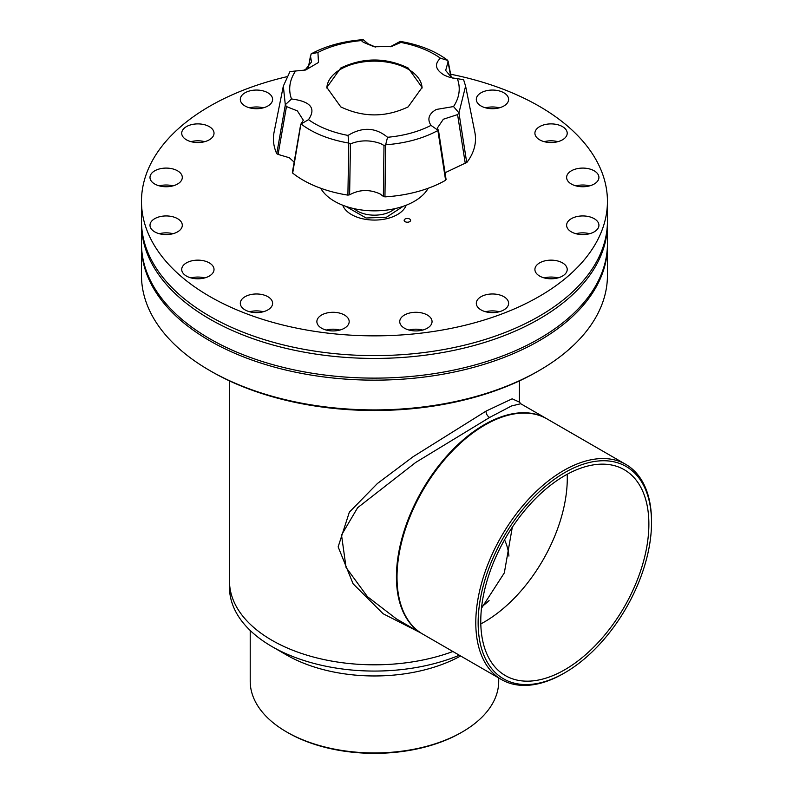 <?xml version="1.0" encoding="UTF-8"?>
<svg xmlns="http://www.w3.org/2000/svg" width="793" height="793" viewBox="0 0 793 793"><rect width="100%" height="100%" fill="white"/><g stroke="black" fill="none" stroke-linecap="round" stroke-linejoin="round"><path stroke-width="1.19" d="M394.775 208.668A23.949 13.828 180 0 1 391.395 211.116A23.949 13.828 180 0 1 354.154 208.668M462.319 731.939L461.149 732.623A122.598 70.785 0 0 1 287.77 732.623L286.6 731.939A124.253 71.737 0 0 0 462.319 731.939A124.253 71.737 0 0 0 498.718 681.217L498.718 677.965M250.211 630.485L250.211 681.217A124.253 71.737 0 0 0 286.6 731.939L287.77 732.623M563.654 673.435L564.824 672.761L563.654 673.435A124.253 71.737 -60 0 1 501.523 679.591A124.253 71.737 -60 0 1 482.481 580.02A124.253 71.737 -60 0 1 563.654 470.527A124.253 71.737 -60 0 1 625.776 464.381A124.253 71.737 -60 0 1 651.519 521.259L651.519 522.607A122.598 70.785 -60 0 1 564.824 672.761A122.598 70.785 -60 0 1 478.139 622.713A122.598 70.785 -60 0 1 564.824 472.559A122.598 70.785 -60 0 1 651.519 522.607M625.776 464.381L547.001 418.892A124.253 71.737 120 0 0 484.87 425.048L483.7 425.722L484.87 425.048A124.253 71.737 120 0 0 397.015 577.225A124.253 71.737 120 0 0 422.748 634.103L501.523 679.591M564.824 475.602A118.871 68.634 -60 0 1 624.26 469.714A118.871 68.634 -60 0 1 642.479 564.973A118.871 68.634 -60 0 1 564.824 669.718A118.871 68.634 -60 0 1 505.389 675.606A118.871 68.634 -60 0 1 487.17 580.357A118.871 68.634 -60 0 1 564.824 475.602M419.606 632.299L383.108 613.742L353.103 583.807L338.145 546.873L349.346 512.169L377.399 483.512L413.113 456.718L486.079 411.091L512.169 398.82L519.425 402.091L519.425 380.888M271.959 640.298A144.96 83.691 0 0 0 452.882 651.509A144.96 83.691 0 0 1 271.959 640.298A144.96 83.691 0 0 1 229.494 581.12A144.96 83.691 0 0 0 271.959 640.298M422.451 633.934A124.253 71.737 -60 0 1 422.163 633.766A124.253 71.737 -60 0 1 403.112 534.204A124.253 71.737 -60 0 1 484.285 424.711A124.253 71.737 -60 0 1 546.417 418.555A124.253 71.737 -60 0 1 546.704 418.724M519.415 402.041L520.753 403.736L511.465 405.986L489.668 417.435L415.71 462.438L357.633 507.708L341.515 535.027L346.055 567.421L367.437 596.653L396.5 618.956L422.163 633.766M567.213 474.264A117.374 67.772 -60 0 1 484.285 621.999A117.374 67.772 -60 0 1 480.806 623.922M512.308 527.196L504.328 572.883L481.47 608.3M211.473 371.53L209.719 370.509L211.483 371.53A230.495 133.075 0 0 0 211.483 371.53L211.473 371.53A230.495 133.075 0 0 0 537.446 371.53L539.2 370.509A232.973 134.503 180 0 1 209.719 370.519A232.973 134.503 180 0 1 209.719 370.509A232.973 134.503 180 0 1 141.481 275.399L141.481 245.642A232.973 134.503 180 0 1 141.491 244.631M607.428 244.631A232.973 134.503 180 0 1 607.438 245.642L607.438 275.399A232.973 134.503 180 0 1 539.2 370.509M607.438 245.642A232.973 134.503 180 0 1 463.618 369.915A232.973 134.503 180 0 1 209.719 340.752A232.973 134.503 180 0 1 141.481 245.642M481.629 606.833A134.612 77.714 0 0 0 489.083 600.559M508.918 556.091A134.612 77.714 0 0 0 504.546 539.825M229.494 380.888L229.494 587.375A144.96 83.691 0 0 0 271.959 646.553L286.451 654.919A124.461 71.856 0 0 0 460.614 655.97M286.451 654.919L271.959 646.553A144.96 83.691 0 0 0 459.325 655.226M607.428 222.516A232.973 134.503 180 0 1 607.438 223.923A232.973 134.503 180 0 1 568.175 298.644A232.973 134.503 180 0 1 209.719 319.034A232.973 134.503 180 0 1 141.481 223.923A232.973 134.503 180 0 1 141.501 222.516M286.719 76.743A232.973 134.503 0 0 0 141.481 201.343L141.481 221.108A232.973 134.503 0 0 0 195.256 307.06A232.973 134.503 0 0 0 209.719 316.219A232.973 134.503 0 0 0 553.673 307.06A232.973 134.503 0 0 0 568.175 295.839A232.973 134.503 0 0 0 607.438 221.108L607.438 201.343A232.973 134.503 0 0 0 539.2 106.232A232.973 134.503 0 0 0 450.632 74.225M406.194 205.209A32.434 18.725 180 0 1 383.693 219.294A32.434 18.725 180 0 1 351.527 214.586A32.434 18.725 180 0 1 342.735 205.209M141.481 201.343A232.973 134.503 0 0 0 209.719 296.453A232.973 134.503 0 0 0 463.618 325.616A232.973 134.503 0 0 0 607.438 201.343M539.636 276.063A16.157 9.328 180 0 1 534.908 269.471A16.157 9.328 180 0 1 544.88 260.857A16.157 9.328 180 0 1 562.475 262.87A16.157 9.328 180 0 1 567.213 269.471A16.157 9.328 180 0 1 557.241 278.085A16.157 9.328 180 0 1 539.636 276.063M557.875 277.927A16.157 9.328 0 0 0 544.236 277.927M571.347 218.67A16.157 9.328 180 0 1 588.951 216.648A16.157 9.328 180 0 1 598.923 225.262A16.157 9.328 180 0 1 594.195 231.863A16.157 9.328 180 0 1 576.59 233.885A16.157 9.328 180 0 1 566.618 225.262A16.157 9.328 180 0 1 571.347 218.67M589.586 233.717A16.157 9.328 0 0 0 575.956 233.717M571.347 170.822A16.157 9.328 180 0 1 588.951 168.8A16.157 9.328 180 0 1 598.923 177.424A16.157 9.328 180 0 1 594.195 184.016A16.157 9.328 180 0 1 576.59 186.038A16.157 9.328 180 0 1 566.618 177.424A16.157 9.328 180 0 1 571.347 170.822M589.586 185.879A16.157 9.328 0 0 0 575.956 185.879M539.636 139.816A16.157 9.328 180 0 1 534.908 133.214A16.157 9.328 180 0 1 544.88 124.6A16.157 9.328 180 0 1 562.475 126.622A16.157 9.328 180 0 1 567.213 133.214A16.157 9.328 180 0 1 557.241 141.838A16.157 9.328 180 0 1 539.636 139.816M557.875 141.669A16.157 9.328 0 0 0 544.236 141.669M481.034 92.791A16.157 9.328 180 0 1 498.638 90.769A16.157 9.328 180 0 1 508.61 99.383A16.157 9.328 180 0 1 503.882 105.984A16.157 9.328 180 0 1 486.278 108.007A16.157 9.328 180 0 1 476.306 99.383A16.157 9.328 180 0 1 481.034 92.791M499.273 107.838A16.157 9.328 0 0 0 485.643 107.838M245.037 105.984A16.157 9.328 180 0 1 240.309 99.383A16.157 9.328 180 0 1 250.281 90.769A16.157 9.328 180 0 1 267.885 92.791A16.157 9.328 180 0 1 272.614 99.383A16.157 9.328 180 0 1 262.642 108.007A16.157 9.328 180 0 1 245.037 105.984M263.276 107.838A16.157 9.328 0 0 0 249.646 107.838M186.444 139.816A16.157 9.328 180 0 1 181.716 133.214A16.157 9.328 180 0 1 191.678 124.6A16.157 9.328 180 0 1 209.283 126.622A16.157 9.328 180 0 1 214.021 133.214A16.157 9.328 180 0 1 204.049 141.838A16.157 9.328 180 0 1 186.444 139.816M204.683 141.669A16.157 9.328 0 0 0 191.044 141.669M154.724 170.822A16.157 9.328 180 0 1 172.329 168.8A16.157 9.328 180 0 1 182.301 177.424A16.157 9.328 180 0 1 177.573 184.016A16.157 9.328 180 0 1 159.968 186.038A16.157 9.328 180 0 1 149.996 177.424A16.157 9.328 180 0 1 154.724 170.822M172.973 185.879A16.157 9.328 0 0 0 159.334 185.879M154.724 231.863A16.157 9.328 180 0 1 149.996 225.262A16.157 9.328 180 0 1 159.968 216.648A16.157 9.328 180 0 1 177.573 218.67A16.157 9.328 180 0 1 182.301 225.262A16.157 9.328 180 0 1 172.329 233.885A16.157 9.328 180 0 1 154.724 231.863M172.973 233.717A16.157 9.328 0 0 0 159.334 233.717M186.444 276.063A16.157 9.328 180 0 1 181.716 269.471A16.157 9.328 180 0 1 191.678 260.857A16.157 9.328 180 0 1 209.283 262.87A16.157 9.328 180 0 1 214.021 269.471A16.157 9.328 180 0 1 204.049 278.085A16.157 9.328 180 0 1 186.444 276.063M204.683 277.927A16.157 9.328 0 0 0 191.044 277.927M245.037 309.894A16.157 9.328 180 0 1 240.309 303.303A16.157 9.328 180 0 1 250.281 294.689A16.157 9.328 180 0 1 267.885 296.701A16.157 9.328 180 0 1 272.614 303.303A16.157 9.328 180 0 1 262.642 311.917A16.157 9.328 180 0 1 245.037 309.894M263.276 311.758A16.157 9.328 0 0 0 249.646 311.758M321.601 328.203A16.157 9.328 180 0 1 316.873 321.611A16.157 9.328 180 0 1 326.845 312.997A16.157 9.328 180 0 1 344.449 315.019A16.157 9.328 180 0 1 349.178 321.611A16.157 9.328 180 0 1 339.206 330.225A16.157 9.328 180 0 1 321.601 328.203M339.84 330.066A16.157 9.328 0 0 0 326.21 330.066M404.47 328.203A16.157 9.328 180 0 1 399.741 321.611A16.157 9.328 180 0 1 409.713 312.997A16.157 9.328 180 0 1 427.318 315.019A16.157 9.328 180 0 1 432.046 321.611A16.157 9.328 180 0 1 422.074 330.225A16.157 9.328 180 0 1 404.47 328.203M422.719 330.066A16.157 9.328 0 0 0 409.079 330.066M481.034 309.894A16.157 9.328 180 0 1 476.306 303.303A16.157 9.328 180 0 1 486.278 294.689A16.157 9.328 180 0 1 503.882 296.701A16.157 9.328 180 0 1 508.61 303.303A16.157 9.328 180 0 1 498.638 311.917A16.157 9.328 180 0 1 481.034 309.894M499.273 311.758A16.157 9.328 0 0 0 485.643 311.758M405.094 221.663A3.231 1.864 180 0 1 404.152 220.345A3.231 1.864 180 0 1 406.145 218.63A3.231 1.864 180 0 1 409.664 219.027A3.231 1.864 180 0 1 410.605 220.345A3.231 1.864 180 0 1 408.613 222.07A3.231 1.864 180 0 1 405.094 221.663M607.438 223.923L607.438 243.62A232.973 134.503 180 0 1 463.618 367.883A232.973 134.503 180 0 1 209.719 338.73A232.973 134.503 180 0 1 141.481 243.62L141.481 223.923M320.729 188.248A56.452 32.592 0 0 0 414.382 201.303A56.452 32.592 0 0 0 428.19 188.248M308.437 67.375L310.469 55.897L311.5 61.983L305.563 69.427L302.956 70.597M294.153 162.139L289.346 157.748L278.085 154.407L286.471 106.559L297.385 110.911L303.322 120.209L300.884 124.124L292.676 173.102A101.038 58.335 180 0 0 347.909 195.128L349.614 194.82L350.456 143.89C360.2 139.955 370.311 139.875 380.799 143.652L384 145.476L383.356 196.396L380.065 193.938C369.508 189.15 359.348 189.448 349.614 194.82M383.356 196.396L384.942 196.872A101.038 58.335 180 0 0 445.607 180.269L445.983 179.258L445.607 180.269L437.885 130.577L438.45 130.567L430.995 125.383C426.991 119.138 428.765 113.825 436.319 109.454L453.527 106.559L458.949 112.864L465.6 86.12L463.608 79.706L450.196 77.526L444.665 75.394C435.446 69.953 434.049 64.223 440.442 58.206L447.758 60.427L450.88 77.149M453.081 78.229L451.534 77.516L445.666 70.458L448.184 61.448L451.237 77.357M390.265 46.777L400.267 41.385L400.881 42.435L391.544 46.49L374.108 46.777L363.273 42.267L361.37 40.582L363.184 39.65L368.121 43.823L375.486 47.035M438.45 130.567L437.349 128.05L443.356 119.228L457.581 114.588L465.233 163.18L466.73 162.615A101.038 58.335 180 0 0 474.829 132.144L465.6 86.12M408.137 106.886C385.636 117.552 363.184 117.552 340.782 106.886L326.835 87.448L340.782 68C363.293 57.344 385.745 57.344 408.137 68L422.094 87.448L408.137 106.886M347.909 195.128L348.751 143.146L348.048 135.425A84.762 48.938 180 0 1 314.524 123.53A84.762 48.938 180 0 1 308.487 119.644L300.884 124.124M348.048 135.425C362.391 126.721 375.565 127.336 387.549 137.278L385.626 144.881L384.942 196.872M430.995 125.383A84.762 48.938 180 0 1 387.549 137.278M457.422 78.894A84.762 48.938 180 0 1 453.527 106.559M400.881 42.435A84.762 48.938 180 0 1 434.395 54.33A84.762 48.938 180 0 1 440.442 58.206M422.084 88.043A47.63 27.497 0 0 0 392.208 63.123A47.63 27.497 0 0 0 340.782 69.189A47.63 27.497 0 0 0 326.845 88.043M465.233 163.18L445.042 172.755M292.587 172.071L292.676 173.102L292.587 172.071M276.757 153.713L285.321 104.864L283.319 86.12L274.091 132.144A101.038 58.335 180 0 0 276.757 153.713L278.085 154.407M458.949 112.864L466.73 162.615M400.267 41.385C419.556 44.745 435.357 51.049 447.678 60.298M308.239 67.554L311.114 53.904C325.794 45.935 343.151 41.186 363.184 39.65M283.319 86.12L289.97 71.568L305.672 70.002L318.499 62.449L317.924 52.467A84.762 48.938 180 0 1 361.37 40.582M348.652 143.047C329.363 139.687 313.562 133.393 301.251 124.144M437.805 130.538C423.095 138.507 405.738 143.255 385.745 144.782M458.919 113.012L457.581 114.588M311.114 53.904L317.924 52.467M285.311 104.726L291.507 98.966A84.762 48.938 180 0 1 295.392 71.301M286.471 106.559L285.321 104.864M291.507 98.966C310.687 101.445 316.348 108.344 308.487 119.644M350.456 143.89L348.751 143.146M385.626 144.881L384 145.476M403.24 206.289L386.459 217.232L366.108 217.996L345.679 206.289M486.079 411.091A5.174 3.559 -119.2 0 0 489.668 417.435M397.015 575.877L397.015 577.225M520.743 403.736L546.417 418.555M292.369 172.448L300.706 124.313M446.082 179.515L438.529 130.716"/></g></svg>
